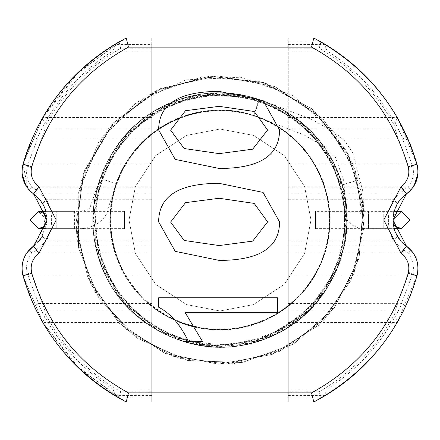 <?xml version="1.0" encoding="UTF-8"?>
<svg xmlns="http://www.w3.org/2000/svg" width="440" height="440" viewBox="0 0 440 440"><rect width="100%" height="100%" fill="white"/><g stroke="black" fill="none" stroke-linecap="round" stroke-linejoin="round"><path stroke-width="0.33" stroke-dasharray="2.2 1.65" d="M129.013 220L135.399 186.511L155.661 155.661L186.511 135.399L220 129.013L253.49 135.399L284.339 155.661L304.601 186.511L310.986 220L304.601 253.49L284.339 284.339L253.49 304.601L220 310.986L186.511 304.601L155.661 284.339L135.399 253.49L129.013 220L135.399 186.511L155.661 155.661L186.511 135.399L220 129.013L253.49 135.399L284.339 155.661L304.601 186.511L310.986 220L304.601 253.49L284.339 284.339L253.49 304.601L220 310.986L186.511 304.601L155.661 284.339L135.399 253.49L129.013 220M414.876 282.728L416.966 275.82C400.659 331.172 366.262 373.225 313.786 401.979L126.214 401.979L313.786 401.979L126.214 401.979L118.311 397.678C81.004 376.035 52.971 345.472 34.21 305.987L23.034 275.82L42.465 321.948M42.482 118.019L79.387 71.209L126.214 38.022L313.786 38.022C366.267 66.781 400.659 108.829 416.966 164.18L408.485 167.722C409.855 175.687 407.236 182.089 400.637 186.934L383.779 220L400.631 253.066C407.236 257.906 409.855 264.314 408.485 272.283L395.027 311.003L288.239 311.003L288.239 401.979L288.239 38.027L288.239 41.883L320.93 41.883C353.045 60.297 378.472 85.498 397.205 117.48L394.697 126.055L395.049 129.03L408.485 167.722M288.239 392.876L151.762 392.876L151.762 47.124L288.239 47.124M36.757 311.284L42.818 322.559L23.034 275.82L43.252 323.301L74.784 364.309M151.762 47.124L151.762 322.559L42.818 322.559C61.545 354.525 86.966 379.709 119.075 398.118L126.214 401.979L79.387 368.792L42.482 321.981M42.465 118.052L23.034 164.18L42.779 117.508M126.214 38.022L119.07 41.883C86.955 60.297 61.529 85.498 42.796 117.48L45.304 126.055C63.223 93.126 88.374 67.194 120.764 48.252L119.07 41.883L151.762 41.883L151.762 129.03L44.952 129.03L31.515 167.717C30.146 175.687 32.764 182.089 39.364 186.934L56.221 220L39.369 253.066C32.764 257.906 30.146 264.314 31.515 272.283L44.974 311.003L151.762 311.003L151.762 392.876M397.221 117.508L416.966 164.18C419.375 173.685 417.417 182.215 411.092 189.772L406.406 193.952L400.637 186.934M288.239 138.936L288.239 401.979L288.239 138.936L402.578 138.936L412.588 166.084C414.59 173.921 412.962 180.945 407.693 187.16L403.788 190.058L393.503 199.281C386.639 213.191 386.672 227.068 393.602 240.906L403.788 249.992L407.82 253.017L411.246 250.404C417.45 257.934 419.359 266.409 416.966 275.82L397.183 322.553C378.455 354.525 353.034 379.709 320.925 398.118L319.231 391.749C351.615 372.812 376.761 346.885 394.68 313.979L395.027 311.003M38.401 241.896L32.247 247.06M32.219 247.088L29.684 249.398M28.974 250.157L25.02 255.893M23.457 259.578L22.05 266.717M22.099 270.721L22.204 271.706M22.539 273.779L22.616 274.137M394.224 210.837L392.876 220L406.406 246.048L407.754 247.06L406.406 246.048L400.631 253.066M407.781 247.088L410.317 249.398M411.026 250.157L414.981 255.893M416.543 259.578L417.989 267.696M417.901 270.721L417.797 271.706M417.461 273.779L417.384 274.137M401.385 198.33L398.728 201.608M398.717 201.619L394.245 210.771M411.081 189.783L414.084 185.713M417.94 173.47L417.896 169.24M28.98 189.849L25.916 185.713M22.061 173.47L22.105 169.24M32.269 247.044L33.594 246.048L47.124 220L45.59 210.243M45.463 209.858L44.099 206.459M43.879 205.997L39.232 199.012M27.159 252.412L26.081 254.023M25.762 254.551L25.493 255.024M25.443 255.112L25.064 255.816M23.452 259.589L22.044 266.822M22.006 267.79L22.248 272.041M36.526 196.279L39.875 199.777M42.68 203.775L44.528 207.405M45.688 210.551L47.124 220L46.987 222.926M46.976 223.069L40.75 239.113M40.667 239.223L38.698 241.577M29.546 190.465L26.917 187.253M22.809 178.216L22.638 177.49M22.622 177.419L22.451 176.566M22.434 176.468L22.308 175.714M22.292 175.588L22.187 174.834M22 171.727L22.583 166.018M119.62 41.575L74.805 75.675M74.784 75.691L45.199 113.438L25.201 157.031M313.786 38.022C366.262 66.776 400.659 108.829 416.966 164.18L406.956 136.582C388.564 96.189 360.085 64.74 321.53 42.229L324.544 44.457L327.107 50.892C361.235 72.93 386.529 102.251 402.985 138.853L406.956 136.582M410.454 190.465L413.083 187.253M417.192 178.216L417.362 177.49M417.379 177.419L417.549 176.566M417.566 176.468L417.692 175.714M417.709 175.588L417.813 174.834M418 171.727L417.417 166.018M403.475 243.722L400.862 241.087M400.774 240.988L400.516 240.697M395.368 232.348L395.054 231.566M393.047 223.289L392.876 220L393.74 212.652M394.3 210.59L396.556 205.139M397.05 204.243L403.475 196.279M412.841 252.412L413.919 254.023M414.238 254.551L414.507 255.024M414.557 255.112L414.937 255.816M416.548 259.589L417.956 266.822M418 268.428L417.752 272.041M288.239 253.017L407.82 253.017C412.99 259.21 414.579 266.184 412.588 273.944L416.966 275.82C400.659 331.172 366.262 373.225 313.786 401.979L288.239 401.979M74.805 364.326L119.62 398.425M401.506 198.204L400.307 199.556M400.191 199.7L399.25 200.888M398.502 201.927L396.699 204.87M395.032 208.483L394.416 210.215M392.948 217.899L392.876 219.918M392.876 220.083L392.937 221.947M394.405 229.74L394.658 230.494M395.137 231.776L396.396 234.548M396.748 235.213L400.928 241.164M401.17 241.434L401.918 242.231M402.341 242.655L403.607 243.837M406.214 245.916L392.876 220.028L406.406 193.952L405.807 194.381M33.913 194.178L47.124 220.033L33.781 245.916M34.342 245.509L47.119 220.638L35.343 195.272M417.208 165.088L417.582 166.859M417.643 167.211L417.747 167.926M417.923 169.56L417.973 170.396M417.978 170.506L417.995 172.189M417.989 172.298L417.945 173.377M417.885 174.141L417.752 175.274M417.747 175.318L417.675 175.808M417.665 175.879L417.334 177.617M417.318 177.678L416.993 178.965M416.867 179.41L416.658 180.081M416.103 181.627L414.255 185.422M413.418 186.758L412.17 188.485M412.115 188.556L411.725 189.035M411.664 189.107L411.021 189.855M410.938 189.943L410.498 190.421M410.438 190.482L409.932 190.993M409.618 191.301L409.195 191.697M407.127 193.424L406.406 193.952L403.788 190.058M408.282 247.495L409.063 248.177M409.222 248.325L411.901 251.185M412.12 251.449L412.665 252.17M413.193 252.912L414.139 254.381M414.167 254.436L416.103 258.374M416.658 259.919L416.867 260.59M416.884 260.651L417.318 262.322M417.461 262.977L417.665 264.121M417.675 264.193L417.764 264.809M417.775 264.88L417.885 265.859M417.929 266.393L417.995 267.707M417.995 267.806L418 268.444M418 268.527L417.978 269.495M417.973 269.582L417.934 270.303M417.929 270.364L417.153 275.138M34.815 194.849L32.918 193.457M32.819 193.386L31.642 192.44M30.789 191.686L30.311 191.235M30.25 191.174L29.051 189.931M29.013 189.888L28.49 189.294M28.171 188.909L27.885 188.551M27.852 188.507L23.034 164.18L31.515 167.717M22.858 275.165L22.556 273.867M22.363 272.817L22.066 270.303M22.066 270.281L22.027 269.561M22.022 269.489L22 268.538M22.055 266.635L22.094 266.123M22.116 265.859L22.583 262.779M22.688 262.295L23.634 259.078M23.793 258.649L24.2 257.648M24.233 257.571L24.954 256.031M25.223 255.514L25.806 254.48M25.9 254.32L26.109 253.979M26.131 253.941L26.802 252.918M27.17 252.395L27.874 251.46M28.518 250.679L29.024 250.102M29.079 250.036L29.486 249.601M29.546 249.541L30.3 248.776M30.327 248.749L30.8 248.303M30.844 248.265L31.614 247.583M31.658 247.549L32.203 247.099M288.239 322.559L397.183 322.559L394.68 313.979M395.049 129.03L288.239 129.03L288.239 41.883L320.92 41.883L319.236 48.252C351.626 67.199 376.783 93.132 394.697 126.055M42.818 322.553L45.32 313.979L44.974 311.003M151.762 398.118L119.075 398.118L120.769 391.749C88.391 372.812 63.239 346.891 45.32 313.979M288.239 398.118L320.925 398.118M288.239 129.03L288.239 311.003M288.239 391.749L319.231 391.749M288.239 48.252L319.236 48.252M151.762 129.03L151.762 311.003M151.762 391.749L120.769 391.749M45.304 126.055L44.952 129.03M151.762 48.252L120.764 48.252M30.448 248.633L33.594 246.048C23.744 253.836 20.224 263.758 23.034 275.82L31.515 272.283M151.762 322.559L151.762 401.979L151.762 303.578L38.572 303.578L27.412 273.944C25.421 266.184 27.011 259.21 32.181 253.017L36.212 249.992L33.594 246.048L39.369 253.066M36.212 249.992L46.398 240.906C53.328 227.068 53.361 213.191 46.497 199.281L36.212 190.058L33.594 193.952L39.364 186.934M288.239 275.82L416.966 275.82L408.485 272.283M279.543 221.914L263.065 192.412L219.181 183.343C178.833 183.343 158.659 196.196 158.659 221.914L175.23 251.339L219.181 260.409C259.424 260.409 279.543 247.577 279.543 221.914M277.524 297.786L158.659 297.786L158.659 307.23C170.495 313.308 180.422 324.715 188.436 341.445L202.477 341.445L184.965 312.312L277.524 312.312L277.524 297.786M219.181 91.41C178.833 91.41 158.659 104.264 158.659 129.982L175.23 159.406L219.181 168.471C259.424 168.471 279.543 155.645 279.543 129.982L263.065 100.48L219.181 91.41M267.597 221.914L252.659 241.131L219.181 245.559M170.605 222.073L185.493 202.648L219.181 198.27M267.597 129.982L252.659 149.198L219.181 153.626M170.605 130.141L185.493 110.715L219.181 106.337M315.535 228.646L315.535 211.354L315.535 228.646L383.779 228.646L383.779 211.354L383.779 228.646L401.522 228.646C396.308 228.096 393.426 225.214 392.876 220L401.522 211.354L410.163 220L401.522 228.646M124.465 228.646L124.465 211.354L124.465 228.646L56.221 228.646L56.221 211.354L56.221 228.646L38.478 228.646L29.838 220L38.478 211.354L47.124 220L44.16 213.488M401.522 211.354L392.876 220L395.841 226.512M355.729 219.824C377.471 219.901 350.372 220.44 346.929 220L364.216 220L353.875 273.631L323.862 320.062L278.977 351.61L225.94 364.095L172.051 356.015L124.724 328.268L90.998 284.466L76.269 231.869L83.375 173.833L113.482 122.771L161.062 88.374L217.938 75.801L275.149 86.741L323.697 119.763L355.245 169.945L364.012 227.75L350.796 280.748L318.334 325.501L271.821 354.591L218.185 364.205L164.808 353.243L119.042 322.993L87.714 277.437L75.84 224.125L84.651 170.22L113.317 122.953L157.278 90.134L209.941 76.137L264.038 82.665L312.142 109.049L347.111 151.871L363.33 204.023L358.991 258.473L334.307 307.94L293.194 344.267L241.863 362.549L187.413 360.492L137.302 338.157L98.929 298.359L78.474 247.72L79.101 189.255L103.362 135.174L146.845 95.711L201.971 76.918L260.04 81.45L311.949 108.889L348.865 155.26L363.985 211.745L356.725 265.876L329.423 313.951L286.423 348.013L234.179 363.517L179.916 358.54L131.082 333.548L94.897 291.748L77.187 240.081L80.955 181.731L108.086 129.036L153.621 91.966L209.677 76.153L267.421 83.798L317.779 113.988L352.16 162.272L364.216 219.483L354.068 273.147L324.22 319.688L279.455 351.395L226.457 364.073L172.541 356.186L125.114 328.614L91.229 284.933L76.312 232.386L83.21 174.328L113.124 123.162L160.584 88.589L217.41 75.807L274.659 86.537L323.329 119.383L355.064 169.444L364.04 227.222L351.021 280.264L318.725 325.138L272.316 354.398L218.719 364.21L165.303 353.447L119.427 323.367L87.929 277.926L75.856 224.664L84.463 170.726L112.954 123.349L156.794 90.371L209.407 76.175L263.522 82.505L311.724 108.708L346.852 151.399L363.27 203.489L359.134 257.95L334.637 307.511L293.661 343.986L242.402 362.466L187.946 360.613L137.753 338.47L99.226 298.815L78.579 248.254L78.21 193.644L98.538 142.236L136.362 102.509L185.922 79.866L240.339 77.22L292.188 95.145L333.845 131.472L358.6 180.153L345.081 184.179C339.983 185.488 341.704 184.882 350.245 182.375L358.6 180.153C362.313 196.455 363.445 206.212 362.005 209.424L361.763 211.321L360.239 213.604L361.174 210.265L361.746 211.228L360.239 210.172L368.539 211.354L368.539 228.646L368.539 211.354L392.876 211.354L392.876 228.646L394.075 228.646M151.762 246.048L33.594 246.048L42.51 236.511L45.925 211.354L47.124 211.354L47.124 228.646L47.124 211.354L74.421 211.354L74.421 219.868L74.421 211.354C81.598 211.442 86.741 210.326 89.843 208.016L100.106 178.327L116.435 184.003L100.106 178.327L125.543 135.218L166.276 104.995L215.138 93.159L264.407 101.096L306.812 127.397L335.957 168.366L346.907 217.888L337.86 267.119L307.901 311.559L261.525 339.95L208.115 346.374L157.256 330.336L117.469 294.827L95.684 245.641L96.371 191.268L119.246 142.802L156.926 109.852L205.084 93.946L255.195 98.043L299.481 121.038L331.491 159.324L346.308 207.367L341.159 257.824L317.119 301.73L274.731 334.521L221.788 346.923L169.054 336.259L125.802 305.074L99.165 258.874L93.918 205.332L111.634 153.923L148.561 115.082L194.678 95.623L245.399 95.634L291.687 115.253L326.524 150.981L344.9 197.373L343.888 247.638L323.175 293.937L286.567 328.075L236.032 345.911L181.869 341.072L135.146 314.402L103.862 271.216L93.071 218.994L104.885 166.513L137.836 123.255L185.086 97.966L234.982 93.962L283.135 109.885L320.936 143.033L342.798 187.886L345.692 237.705L328.961 285.115L294.767 322.57L249.299 343.502L195.718 344.581L145.811 322.999L109.813 283.014L93.66 232.194L99.797 179.229L127.479 133.095L172.337 102.366L225.132 93.17L273.768 105.023L314.495 135.251L339.988 178.58L346.676 228.03L333.795 276.243L303.034 316.008L258.814 340.846L209.077 346.462L157.861 330.677L117.243 294.525L95.607 245.267L96.212 191.945L118.651 143.578L159.412 108.46L211.646 93.346L264.66 101.189L307.12 127.694L336.309 169.169L346.923 218.312L337.761 267.361L310.409 309.095L268.725 337.211L218.95 346.923L169.961 336.65L126.28 305.597L99.055 258.533L93.962 204.974L111.26 154.534L147.741 115.643L197.456 95.084L251.79 97.119L299.673 121.187L329.923 156.541L345.499 200.954L343.882 247.654L325.639 290.367L293.26 323.659L250.784 343.145L203.797 345.889L159.522 331.601L123.382 302.313L100.029 261.459L93.159 215.243L103.362 169.945L129.162 131.34L167.398 104.484L213.098 93.264L259.221 99.286L312.026 119.592L334.461 132.198L345.01 141.125L353.188 153.621L362.791 191.202L364.216 220M256.746 107.569L258.973 100.37C260.348 94.221 248.699 131.758 256.746 107.569L253.88 115.726C202.45 97.444 139.128 126.137 119.246 176.759C96.25 226.056 119.075 291.709 167.761 316.399C215.023 343.712 282.524 326.97 311.25 280.781C342.804 236.467 332.244 167.745 288.822 134.645C240.719 92.763 156.261 107.866 126.066 163.449C91.075 216.139 117.243 297.853 176.776 320.766C230.313 345.829 301.851 316.234 321.723 260.909C345.686 207.24 314.562 136.34 258.577 117.37C199.76 92.675 124.3 133.524 113.069 195.767C96.371 256.779 146.85 326.15 210.562 329.236C269.258 336.237 327.905 285.703 329.423 226.936C335.341 168.46 283.541 110.908 224.439 110.446C160.842 105.457 102.009 167.904 110.864 230.532C114.153 293.706 183.843 343.745 245.311 326.684C303.237 314.919 343.074 248.529 326.073 192.258C313.346 134.871 246.114 96.487 189.844 114.587C127.897 129.8 91.619 207.554 119.68 264.242C142.615 323.186 224.499 348.843 277.497 313.352C328.818 284.02 345.807 208.472 312.015 160.38C281.919 109.885 206.041 94.529 158.285 129.371C104.242 163.257 94.199 248.468 138.628 293.486C178.904 342.26 264.693 340.923 303.892 290.598C343.404 246.631 335.841 169.587 288.657 134.519C244.25 96.019 167.365 105.243 132.968 153.312C92.279 202.444 109.489 286.506 165.803 315.31C219.351 348.981 300.382 320.788 321.811 260.7C345.527 206.558 314.16 135.773 258.357 117.288C204.1 94.666 134.013 127.567 116.435 184.003L107.833 208.989C108.471 214.797 97.097 230.61 74.421 228.646L45.925 228.646M44.16 226.512L47.124 220C46.574 225.214 43.692 228.096 38.478 228.646M38.572 303.578L34.21 305.987M151.762 389.109L112.893 389.109C79.844 367.917 54.929 339.433 38.148 303.666M151.762 303.578L151.762 138.936L37.015 138.853C53.741 101.943 79.029 72.622 112.893 50.892L115.456 44.457L118.47 42.229L126.209 38.027L151.762 38.027L151.762 41.883L119.081 41.883M36.212 190.058L32.307 187.16C27.038 180.945 25.41 173.921 27.412 166.084L37.422 138.936M151.762 138.936L151.762 44.457L115.456 44.457M151.762 44.457L151.762 38.027M151.762 117.475L42.801 117.475L41.553 119.658M39.232 123.904L38.957 124.427M35.937 130.378L29.75 144.392M28.765 146.922L28.287 148.192M25.63 155.722L24.14 160.407M27.412 273.944L23.034 275.82L25.262 283.157M25.454 283.745L28.65 292.776M30.003 296.247L31.3 299.398M32.61 302.445L33.022 303.369M33.407 304.227L33.836 305.173M33.858 305.217L34.04 305.624M151.762 401.979L126.214 401.979M151.762 395.543L115.456 395.543L118.311 397.683M112.893 389.109L115.456 395.543M151.762 275.82L23.034 275.82C20.642 266.409 22.55 257.934 28.754 250.404L32.181 253.017L151.762 253.017M29.084 250.03L29.497 249.59M29.524 249.563L30.168 248.908M151.762 199.281L46.497 199.281L42.598 203.632L40.002 199.931M39.87 199.771L35.717 195.58M35.486 195.388L34.898 194.915M45.826 211.007L44.121 206.498M151.762 193.952L33.594 193.952L28.908 189.772C22.583 182.215 20.625 173.685 23.034 164.18L33.044 136.582C51.761 95.832 80.234 64.383 118.47 42.229L118.47 42.229M151.762 240.906L46.398 240.906L42.51 236.511M151.762 187.16L32.307 187.16L28.908 189.772M27.412 166.084L23.034 164.18L151.762 164.18M37.015 138.853L33.044 136.582M288.239 303.578L401.852 303.666C385.072 339.433 360.157 367.917 327.107 389.109L324.544 395.543L321.69 397.683L313.786 401.979M412.588 273.944L401.429 303.578M402.578 138.936L402.985 138.853M288.239 44.457L324.544 44.457M288.239 38.027L313.791 38.027L321.53 42.229M288.239 117.475L397.199 117.475M416.861 163.818L416.614 162.943M415.179 281.782L416.966 275.82C419.777 263.758 416.257 253.836 406.406 246.048L409.596 248.677M399.344 318.731L402.947 311.883M406.214 305.063L407.545 302.082M411.483 292.424L413.166 287.81M288.239 395.543L324.544 395.543M414.161 284.911L410.745 294.355M410.141 295.884L405.79 305.987C387.03 345.472 358.996 376.035 321.69 397.683M409.833 248.908L410.388 249.469M410.548 249.634L410.916 250.03M405.158 194.871L404.498 195.404M403.865 195.932L398.536 201.878M397.942 202.774L397.403 203.632C391.43 214.627 391.457 225.583 397.491 236.511L398.035 237.375M398.684 238.337L406.406 246.048L403.788 249.992M412.588 166.084L416.966 164.175L288.239 164.18M288.239 187.16L407.693 187.16L411.092 189.772M288.239 199.281L393.503 199.281L397.403 203.632M288.239 240.906L393.602 240.906L397.491 236.511M401.852 303.666L405.79 305.987M345.081 184.179L341.985 184.927C348.084 211.794 343.425 203.506 344.652 213.807C347.055 223.982 355.014 228.927 368.539 228.646L392.876 228.646L392.876 211.354L394.075 211.354L315.535 211.354M258.973 100.37L259.221 99.286M74.421 228.646L74.421 219.868M151.762 50.892L112.893 50.892M288.239 389.109L327.107 389.109M288.239 50.892L327.107 50.892M288.239 193.952L406.406 193.952M288.239 246.048L406.406 246.048M394.752 221.458L395.61 226.039L396.704 227.579L394.62 225.566C389.329 220.418 397.249 210.1 396.704 212.421C395.593 212.553 394.944 215.567 394.752 221.458M341.985 184.927C325.77 121.49 252.764 79.129 189.981 96.674C126.17 109.934 80.784 181.121 95.541 244.91C106.97 314.54 186.478 363.572 253.314 342.48C321.635 326.81 365.332 244.266 339.933 178.431C320.337 115.968 245.157 77.567 183.414 98.461C120.395 115.126 78.909 188.645 97.053 251.548C112.211 320.463 194.216 365.167 259.831 340.516C327.212 321.211 366.432 236.434 337.53 172.068C314.617 110.732 237.485 76.428 176.946 100.595C114.922 120.615 77.424 196.251 98.923 258.093C117.744 326.095 202.043 366.339 266.239 338.206C332.486 315.315 367.098 228.564 334.796 165.831C308.622 105.826 229.768 75.691 170.61 103.076C109.742 126.39 76.362 203.929 101.134 264.528C123.585 331.425 209.902 367.092 272.503 335.561C337.425 309.155 367.351 220.666 331.722 159.759C302.385 101.233 222.013 75.383 164.417 105.886C104.885 132.435 75.708 211.64 103.692 270.831C129.69 336.43 217.8 367.422 278.619 332.58C342.04 302.731 367.169 212.779 328.339 153.863C295.895 96.998 214.275 75.477 158.389 109.026C100.359 138.721 75.466 219.384 106.579 276.986C134.233 336.336 213.802 364.502 272.261 335.671C332.53 310.86 363.995 232.518 337.728 172.552C315.068 111.122 238.079 76.505 177.447 100.419C115.335 120.181 77.522 195.657 98.764 257.593C115.247 315.843 179.608 356.197 239.008 345.499C298.914 338.124 348.436 280.517 346.929 220L343.777 180.835L335.258 156.865L325.892 147.306L303.87 134.86L253.88 115.726M45.287 219.863L44.468 214.148L43.296 212.421L44.996 213.966L47.284 220.105L45.007 226.023L43.296 227.579C43.808 228.806 44.468 226.232 45.287 219.863M124.465 211.354L45.925 211.354"/><path stroke-width="0.66" d="M22.105 169.24L23.034 164.18L31.79 166.661C47.729 113.652 79.948 73.805 128.447 47.124L126.214 38.022L313.786 38.022L320.93 41.883L313.791 38.027M320.925 398.118L313.786 401.979L126.214 401.979L119.62 398.425M42.779 117.508L42.796 117.48C61.276 85.745 86.702 60.544 119.081 41.883L126.209 38.027M410.416 144.804L397.221 117.508M29.684 249.398L28.974 250.157M25.02 255.893L23.457 259.578M22.006 267.79L22.099 270.721M22.204 271.706L22.539 273.779M22.616 274.137L23.034 275.82C39.342 331.172 73.739 373.225 126.214 401.979L128.447 392.876C79.948 366.195 47.729 326.348 31.79 273.339C29.937 265.21 32.296 258.582 38.874 253.462L56.221 219.984L38.852 186.522C32.291 181.401 29.937 174.779 31.79 166.661M408.282 247.495L407.781 247.088M410.317 249.398L411.026 250.157M414.981 255.893L416.543 259.578M417.989 267.696L417.901 270.721M417.797 271.706L417.461 273.779M417.384 274.137L416.966 275.82C400.659 331.172 366.262 373.225 313.786 401.979C348.832 383.774 376.635 357.302 397.183 322.559L399.344 318.731M403.475 196.279L406.406 193.952L401.385 198.33M417.896 169.24L416.966 164.18C419.743 176.336 416.224 186.257 406.406 193.952L411.081 189.783M414.084 185.713L417.94 173.47M39.232 199.012L28.98 189.849M25.916 185.713L22.061 173.47M45.59 210.243L45.463 209.858M44.099 206.459L43.879 205.997M22.583 166.018L23.034 164.18C20.256 176.336 23.776 186.257 33.594 193.952L47.124 220L33.594 246.048L27.159 252.412M26.081 254.023L25.762 254.551M25.064 255.816L23.452 259.589M22.044 266.822L22 268.538M22.248 272.041L22.858 275.165M25.201 157.031L23.034 164.18C20.251 176.347 23.771 186.269 33.594 193.952L36.526 196.279M39.875 199.777L42.68 203.775M44.528 207.405L45.688 210.551M38.698 241.577L38.401 241.896M38.852 186.522L33.594 193.952L29.546 190.465M26.917 187.253L22.809 178.216M22.187 174.834L22 171.727M24.14 160.407L23.034 164.18C39.342 108.829 73.739 66.776 126.214 38.022L119.62 41.575M401.506 198.204L410.454 190.465M413.083 187.253L417.192 178.216M417.813 174.834L418 171.727M417.417 166.018L417.208 165.088M128.447 47.124L311.553 47.124C360.052 73.805 392.271 113.652 408.21 166.661C410.069 174.801 407.699 181.434 401.104 186.555L406.406 193.952L392.876 220L406.406 246.048L403.475 243.722M400.516 240.697L395.368 232.348M395.054 231.566L393.047 223.289M393.74 212.652L394.3 210.59M396.556 205.139L397.05 204.243M417.752 272.041L416.966 275.82C419.743 263.665 416.224 253.743 406.406 246.048L412.841 252.412M413.919 254.023L414.238 254.551M414.937 255.816L416.548 259.589M417.956 266.822L418 268.428M311.553 47.124L313.786 38.022C366.262 66.776 400.659 108.829 416.966 164.18L416.861 163.818M399.25 200.888L398.502 201.927M396.699 204.87L395.032 208.483M394.416 210.215L392.948 217.899M392.937 221.947L394.405 229.74M394.658 230.494L395.137 231.776M396.396 234.548L396.748 235.213M401.918 242.231L402.341 242.655M403.607 243.837L406.214 245.916M33.781 245.916L34.342 245.509M35.343 195.272L33.913 194.178M417.582 166.859L417.643 167.211M417.747 167.926L417.923 169.56M417.945 173.377L417.885 174.141M416.993 178.965L416.867 179.41M416.658 180.081L416.103 181.627M414.255 185.422L413.418 186.758M409.932 190.993L409.618 191.301M409.195 191.697L407.127 193.424M412.665 252.17L413.193 252.912M416.103 258.374L416.658 259.919M417.318 262.322L417.461 262.977M417.885 265.859L417.929 266.393M417.153 275.138L416.966 275.82L408.21 273.339C392.271 326.348 360.052 366.195 311.553 392.876L313.786 401.979M38.874 253.462L33.594 246.048C23.776 253.743 20.256 263.665 23.034 275.82L31.79 273.339M31.642 192.44L30.789 191.686M28.49 189.294L28.171 188.909M22.556 273.867L22.363 272.817M22.583 262.779L22.688 262.295M23.634 259.078L23.793 258.649M24.954 256.031L25.223 255.514M26.802 252.918L27.17 252.395M27.874 251.46L28.518 250.679M311.553 392.876L128.447 392.876M401.104 186.555L383.779 220.028L401.154 253.484C407.709 258.605 410.064 265.227 408.21 273.339M406.406 246.048L401.154 253.484M170.605 130.141L185.493 110.715L219.181 106.337L254.232 111.491L267.597 129.982L252.659 149.198L219.181 153.626L184.151 148.522L170.605 130.141L184.151 148.522L219.181 153.626M279.543 221.914L263.065 192.412L219.181 183.343C178.833 183.343 158.659 196.196 158.659 221.914L175.23 251.339L219.181 260.409C259.424 260.409 279.543 247.577 279.543 221.914M277.524 297.786L158.659 297.786L158.659 307.23C170.495 313.308 180.422 324.715 188.436 341.445L202.477 341.445L184.965 312.312L277.524 312.312L277.524 297.786M219.181 91.41C178.833 91.41 158.659 104.264 158.659 129.982L175.23 159.406L219.181 168.471C259.424 168.471 279.543 155.645 279.543 129.982L263.065 100.48L219.181 91.41M170.605 222.073L185.493 202.648L219.181 198.27L254.232 203.423L267.597 221.914L252.659 241.131L219.181 245.559L184.151 240.46L170.605 222.073L184.151 240.46L219.181 245.559M219.181 198.27L254.232 203.423L267.597 221.914M219.181 106.337L254.232 111.491L267.597 129.982M395.841 226.512L401.522 228.646L410.163 220L401.522 211.354L394.075 211.354L401.522 211.354M394.075 228.646L401.522 228.646M45.925 228.646L38.478 228.646L44.16 226.512M44.16 213.488L38.478 211.354L29.838 220L38.478 228.646M41.553 119.658L39.232 123.904M38.957 124.427L35.937 130.378M29.75 144.392L29.134 145.97M29.073 146.124L28.765 146.922M28.287 148.192L27.929 149.149M27.869 149.309L27.621 149.99M27.605 150.04L25.63 155.722M25.262 283.157L25.454 283.745M28.65 292.776L30.003 296.247M31.3 299.398L32.61 302.445M33.022 303.369L33.407 304.227M34.293 306.163L36.757 311.284M42.818 322.559C63.366 357.302 91.168 383.774 126.214 401.979M28.754 250.404L29.084 250.03M30.168 248.908L30.448 248.633M45.925 211.354L38.478 211.354L45.925 211.354L45.826 211.007M44.121 206.498L42.598 203.632M397.199 117.475C378.725 85.745 353.298 60.544 320.92 41.883M416.614 162.943L411.879 148.632M411.642 147.994L410.509 145.041M406.406 193.952C416.229 186.269 419.749 176.347 416.966 164.18L408.21 166.661M403.2 311.377L406.214 305.063M407.545 302.082L410.339 295.383M410.344 295.372L411.483 292.424M413.166 287.81L414.766 283.069M415.179 281.782L414.161 284.911M410.745 294.355L410.141 295.884M410.916 250.03L411.246 250.404M405.807 194.381L405.158 194.871M404.498 195.404L403.865 195.932M398.536 201.878L397.942 202.774M398.035 237.375L398.684 238.337"/></g></svg>

